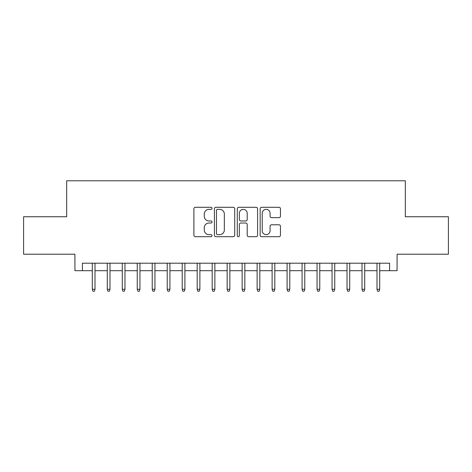 <?xml version="1.0" encoding="UTF-8"?>
<svg xmlns="http://www.w3.org/2000/svg" width="472" height="472" viewBox="0 0 472 472"><rect width="100%" height="100%" fill="white"/><g stroke="black" fill="none" stroke-linecap="round" stroke-linejoin="round"><path stroke-width="0.71" d="M212.028 208.311A1.032 1.032 0 0 0 210.996 207.285L195.367 207.285A1.469 1.469 0 0 0 193.898 208.754L193.898 235.227A1.469 1.469 0 0 0 195.367 236.696L210.996 236.696A1.032 1.032 0 0 0 212.028 235.67A1.032 1.032 0 0 0 210.996 234.637L208.972 234.637A4.708 4.708 0 0 1 204.27 229.935L204.27 227.728A4.708 4.708 0 0 1 208.972 223.02L210.996 223.02A1.032 1.032 0 0 0 212.028 221.987A1.032 1.032 0 0 0 210.996 220.961L208.972 220.961A4.708 4.708 0 0 1 204.27 216.253L204.27 214.046A4.708 4.708 0 0 1 208.972 209.344L210.996 209.344A1.032 1.032 0 0 0 212.028 208.311M278.981 217.651A1.469 1.469 0 0 0 280.457 216.182L280.457 208.754A1.469 1.469 0 0 0 278.981 207.285L261.63 207.285A1.469 1.469 0 0 0 260.16 208.754L260.16 235.227A1.469 1.469 0 0 0 261.63 236.696L278.981 236.696A1.469 1.469 0 0 0 280.457 235.227L280.457 226.253A1.469 1.469 0 0 0 278.981 224.784L271.559 224.784A1.469 1.469 0 0 0 270.084 226.253L270.084 230.702A3.935 3.935 0 0 1 266.149 234.637A3.935 3.935 0 0 1 262.22 230.702L262.22 213.273A3.935 3.935 0 0 1 266.149 209.344A3.935 3.935 0 0 1 270.084 213.273L270.084 216.182A1.469 1.469 0 0 0 271.559 217.651L278.981 217.651M82.411 270.686L82.411 263.199L389.589 263.199L389.589 270.686L397.082 270.686L397.082 254.207L448.4 254.207L448.4 216.748L405.318 216.748L405.318 180.782L66.682 180.782L66.682 216.748L23.6 216.748L23.6 254.207L74.918 254.207L74.918 270.686L92.3 270.686M234.714 208.754A1.469 1.469 0 0 0 233.245 207.285L215.887 207.285A1.469 1.469 0 0 0 214.418 208.754L214.418 235.227A1.469 1.469 0 0 0 215.887 236.696L233.245 236.696A1.469 1.469 0 0 0 234.714 235.227L234.714 208.754M238.755 207.285L256.113 207.285A1.469 1.469 0 0 1 257.582 208.754L257.582 235.227A1.469 1.469 0 0 1 256.113 236.696L248.685 236.696A1.469 1.469 0 0 1 247.216 235.227L247.216 224.489A1.469 1.469 0 0 0 245.747 223.02L240.814 223.02A1.469 1.469 0 0 0 239.345 224.489L239.345 235.67A1.032 1.032 0 0 1 238.319 236.696A1.032 1.032 0 0 1 237.286 235.67L237.286 208.754A1.469 1.469 0 0 1 238.755 207.285M95.002 270.686L107.286 270.686M109.982 270.686L122.272 270.686M124.968 270.686L137.252 270.686M139.954 270.686L152.238 270.686M154.934 270.686L167.224 270.686M169.92 270.686L182.21 270.686M184.906 270.686L197.19 270.686M199.886 270.686L212.176 270.686M214.872 270.686L227.162 270.686M229.858 270.686L242.142 270.686M244.838 270.686L257.128 270.686M259.824 270.686L272.114 270.686M274.81 270.686L287.094 270.686M289.79 270.686L302.08 270.686M304.776 270.686L317.066 270.686M319.762 270.686L332.046 270.686M334.748 270.686L347.032 270.686M349.728 270.686L362.018 270.686M364.714 270.686L376.998 270.686M379.7 270.686L389.589 270.686M217.503 209.344A1.032 1.032 0 0 0 216.477 210.37L216.477 233.61A1.032 1.032 0 0 0 217.503 234.637L219.639 234.637A4.708 4.708 0 0 0 224.342 229.935L224.342 214.046A4.708 4.708 0 0 0 219.639 209.344L217.503 209.344M247.216 213.35A3.935 3.935 0 0 0 243.281 209.415A3.935 3.935 0 0 0 239.345 213.35L239.345 219.492A1.469 1.469 0 0 0 240.814 220.961L245.747 220.961A1.469 1.469 0 0 0 247.216 219.492L247.216 213.35M92.3 289.271L92.901 291.218L94.4 291.218L95.002 289.271L92.3 289.271L92.3 263.199M95.002 289.271L95.002 263.199M107.286 289.271L107.887 291.218L109.386 291.218L109.982 289.271L107.286 289.271L107.286 263.199M109.982 289.271L109.982 263.199M122.272 289.271L122.867 291.218L124.366 291.218L124.968 289.271L122.272 289.271L122.272 263.199M124.968 289.271L124.968 263.199M137.252 289.271L137.853 291.218L139.352 291.218L139.954 289.271L137.252 289.271L137.252 263.199M139.954 289.271L139.954 263.199M152.238 289.271L152.839 291.218L154.338 291.218L154.934 289.271L152.238 289.271L152.238 263.199M154.934 289.271L154.934 263.199M167.224 289.271L167.82 291.218L169.318 291.218L169.92 289.271L167.224 289.271L167.224 263.199M169.92 289.271L169.92 263.199M182.21 289.271L182.806 291.218L184.304 291.218L184.906 289.271L182.21 289.271L182.21 263.199M184.906 289.271L184.906 263.199M197.19 289.271L197.792 291.218L199.29 291.218L199.886 289.271L197.19 289.271L197.19 263.199M199.886 289.271L199.886 263.199M212.176 289.271L212.772 291.218L214.27 291.218L214.872 289.271L212.176 289.271L212.176 263.199M214.872 289.271L214.872 263.199M227.162 289.271L227.758 291.218L229.256 291.218L229.858 289.271L227.162 289.271L227.162 263.199M229.858 289.271L229.858 263.199M242.142 289.271L242.744 291.218L244.242 291.218L244.838 289.271L242.142 289.271L242.142 263.199M244.838 289.271L244.838 263.199M257.128 289.271L257.73 291.218L259.228 291.218L259.824 289.271L257.128 289.271L257.128 263.199M259.824 289.271L259.824 263.199M272.114 289.271L272.71 291.218L274.208 291.218L274.81 289.271L272.114 289.271L272.114 263.199M274.81 289.271L274.81 263.199M287.094 289.271L287.696 291.218L289.194 291.218L289.79 289.271L287.094 289.271L287.094 263.199M289.79 289.271L289.79 263.199M302.08 289.271L302.682 291.218L304.18 291.218L304.776 289.271L302.08 289.271L302.08 263.199M304.776 289.271L304.776 263.199M317.066 289.271L317.662 291.218L319.161 291.218L319.762 289.271L317.066 289.271L317.066 263.199M319.762 289.271L319.762 263.199M332.046 289.271L332.648 291.218L334.147 291.218L334.748 289.271L332.046 289.271L332.046 263.199M334.748 289.271L334.748 263.199M347.032 289.271L347.634 291.218L349.132 291.218L349.728 289.271L347.032 289.271L347.032 263.199M349.728 289.271L349.728 263.199M362.018 289.271L362.614 291.218L364.113 291.218L364.714 289.271L362.018 289.271L362.018 263.199M364.714 289.271L364.714 263.199M376.998 289.271L377.6 291.218L379.099 291.218L379.7 289.271L376.998 289.271L376.998 263.199M379.7 289.271L379.7 263.199"/></g></svg>

